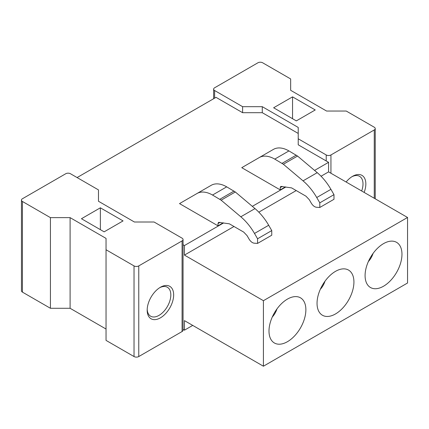 <?xml version="1.0" encoding="UTF-8"?>
<svg xmlns="http://www.w3.org/2000/svg" width="429" height="429" viewBox="0 0 429 429"><rect width="100%" height="100%" fill="white"/><g stroke="black" fill="none" stroke-linecap="round" stroke-linejoin="round"><path stroke-width="0.64" d="M298.219 133.44L262.28 112.693L242.605 112.693L216.028 97.345L77.097 177.558M192.718 325.402L184.443 330.18L184.443 320.624L263.411 366.216L263.411 300.691L184.443 255.099L184.443 245.544L183.054 244.744M183.054 329.381L184.443 330.18M134.03 356.553L134.03 265.91L106.038 249.748L106.038 340.39L134.03 356.553A3.346 1.931 0 0 0 138.76 356.553L182.078 331.542A3.346 1.931 0 0 0 183.054 330.18L183.054 239.538A3.346 1.931 0 0 0 182.078 238.17L154.081 222.007L134.411 222.007L98.472 201.26L98.472 195.908M106.038 329.032L70.099 308.285L50.424 308.285L22.431 292.122L22.431 201.474L50.424 217.637L50.424 308.285M98.472 201.26L98.472 189.902L70.474 173.74A3.346 1.931 0 0 0 65.744 173.74L22.431 198.745A3.346 1.931 0 0 0 21.45 200.112L21.45 290.755A3.346 1.931 0 0 0 22.431 292.122M298.219 138.792L298.219 127.434L262.28 106.682L242.605 106.682L214.613 90.519A3.346 1.931 180 0 1 213.631 89.157A3.346 1.931 180 0 1 214.613 87.789L257.926 62.784A3.346 1.931 180 0 1 262.655 62.784L290.653 78.947L290.653 90.305L326.592 111.052L346.262 111.052L374.26 127.215A3.346 1.931 180 0 1 375.236 128.582A3.346 1.931 180 0 1 374.26 129.944L330.941 154.955A3.346 1.931 180 0 1 326.212 154.955L298.219 138.792L298.219 144.798L328.576 162.323L314.564 170.415M285.87 186.985L252.332 206.344M223.638 222.914L184.443 245.544M223.177 222.839L218.007 225.826L218.007 223.552L218.559 222.329L229.354 223.815L243.726 232.11L247.072 235.644L249.029 239.033C250.472 241.398 252.123 242.776 253.995 243.173L257.572 243.404L257.572 238.771L254.499 233.451L268.688 225.263A40.128 23.166 60 0 0 254.998 208.596L235.312 191.983L226.705 186.851A31.038 17.921 60 0 0 211.197 185.317A31.038 17.921 60 0 1 211.197 185.317L197.008 193.506A31.038 17.921 60 0 1 212.521 195.039L226.705 186.851M211.197 185.317L179.52 203.603L218.007 225.826M273.429 149.389L241.758 167.675L280.239 189.897L280.239 187.623L280.791 186.401L291.586 187.886L305.957 196.182L309.304 199.716L311.261 203.105C312.703 205.47 314.355 206.848 316.227 207.239L319.803 207.475L319.803 202.842L316.731 197.522L330.92 189.334A40.128 23.166 60 0 0 317.229 172.667L297.544 156.054L288.937 150.922A31.038 17.921 60 0 0 273.429 149.389L259.239 157.577A31.038 17.921 60 0 1 274.753 159.111L288.937 150.922M285.408 186.91L280.239 189.897M242.605 106.682L242.605 112.693M134.03 265.91A3.346 1.931 0 0 0 138.76 265.91L182.078 240.9A3.346 1.931 0 0 0 183.054 239.538M173.659 294.905A18.726 10.811 -60 0 1 160.419 317.841A18.726 10.811 -60 0 1 147.179 310.194A18.726 10.811 -60 0 1 153.797 293.13A18.726 10.811 -60 0 1 160.419 287.258A18.726 10.811 -60 0 1 173.659 294.905M106.038 249.748L106.038 238.39L70.099 217.637L70.099 308.285M70.099 217.637L50.424 217.637M21.45 200.112A3.346 1.931 0 0 0 22.431 201.474M346.117 182.009A18.726 10.811 -60 0 1 352.6 176.303A18.726 10.811 -60 0 1 359.223 174.528A18.726 10.811 -60 0 1 365.84 183.95A18.726 10.811 -60 0 1 364.146 192.417M328.576 162.323L328.576 171.879L407.55 217.476L263.411 300.691M263.411 366.216L407.55 283.001L407.55 217.476M81.446 218.731L104.145 231.837L123.059 220.914L100.359 207.813L81.446 218.731M262.28 106.682L262.28 112.693M328.576 171.879L321.053 176.228M296.224 190.562L258.821 212.157M233.993 226.491L184.443 255.099M254.499 233.451A40.128 23.166 60 0 0 240.814 216.79L221.123 200.171L212.521 195.039M257.572 243.404L271.755 235.215L271.755 230.582L268.688 225.263M316.731 197.522A40.128 23.166 60 0 0 303.046 180.856L283.354 164.243L274.753 159.111M319.803 207.475L333.987 199.287L333.987 194.653L330.92 189.334M315.24 109.958L296.326 120.881L273.627 107.776L292.546 96.857L315.24 109.958M399.71 265.792A26.083 15.058 -60 0 1 382.915 286.567A26.083 15.058 -60 0 1 366.79 283.537A26.083 15.058 -60 0 1 367.342 264.06A26.083 15.058 -60 0 1 391.275 241.13A26.083 15.058 -60 0 1 399.71 265.792M319.299 291.8A26.083 15.058 -60 0 1 343.227 268.865A26.083 15.058 -60 0 1 351.667 293.533A26.083 15.058 -60 0 1 334.867 314.301A26.083 15.058 -60 0 1 318.747 311.272A26.083 15.058 -60 0 1 319.299 291.8M271.251 319.541A26.083 15.058 -60 0 1 295.184 296.605A26.083 15.058 -60 0 1 303.619 321.267A26.083 15.058 -60 0 1 286.824 342.042A26.083 15.058 -60 0 1 270.699 339.012A26.083 15.058 -60 0 1 271.251 319.541M147.195 309.341A16.72 9.652 120 0 0 150.638 316.211A16.72 9.652 120 0 0 163.524 311.727A16.72 9.652 120 0 0 170.822 294.905A16.72 9.652 120 0 0 167.358 287.253A16.72 9.652 120 0 0 159.69 287.703M361.679 190.991A16.72 9.652 120 0 0 363.004 183.95A16.72 9.652 120 0 0 359.54 176.298A16.72 9.652 120 0 0 357.094 175.541A16.72 9.652 120 0 0 351.871 176.748M100.359 207.813L100.359 229.654M292.546 96.857L292.546 118.699M368.355 261.572A13.042 7.529 120 0 0 372.704 254.44A13.042 7.529 120 0 0 373.037 253.469M320.313 289.312A13.042 7.529 120 0 0 324.656 282.18A13.042 7.529 120 0 0 324.994 281.204M272.265 317.052A13.042 7.529 120 0 0 276.614 309.915A13.042 7.529 120 0 0 276.946 308.944M214.613 90.519L214.613 98.166M182.078 331.542L182.078 240.9M138.76 356.553L138.76 265.91M374.26 129.944L374.26 198.257M330.941 154.955L330.941 173.246M326.212 154.955L326.212 160.961M220.088 222.351L218.007 223.552M282.32 186.422L280.239 187.623M234.03 191.077L219.846 199.265M235.312 191.983L221.123 200.171M271.755 230.582L257.572 238.771M240.814 216.79L254.998 208.596M297.544 156.054L283.354 164.243M296.262 155.148L282.078 163.336M333.987 194.653L319.803 202.842M303.046 180.856L317.229 172.667M213.631 89.157L213.631 98.729M375.236 128.582L375.236 198.82"/></g></svg>
